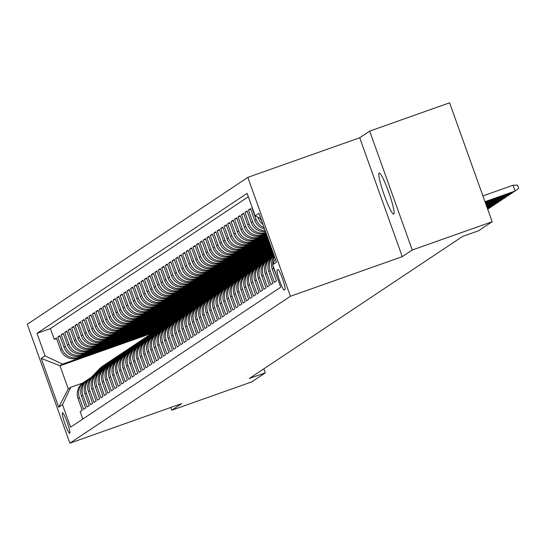 <?xml version="1.0" encoding="UTF-8"?>
<svg xmlns="http://www.w3.org/2000/svg" width="546" height="546" viewBox="0 0 546 546"><rect width="100%" height="100%" fill="white"/><g stroke="black" fill="none" stroke-linecap="round" stroke-linejoin="round"><path stroke-width="0.82" d="M393.823 214.134A21.854 2.587 -109.5 0 0 388.786 192.397A21.854 2.587 -109.5 0 0 379.163 172.966A21.854 2.587 -109.5 0 0 379.095 173A21.854 2.587 -109.5 0 0 384.131 194.738A21.854 2.587 -109.5 0 0 393.755 214.168A21.854 2.587 -109.5 0 0 393.823 214.134M69.772 433.299A10.927 1.29 -109.5 0 0 67.254 422.433A10.927 1.29 -109.5 0 0 62.442 412.715A10.927 1.29 -109.5 0 0 62.408 412.735A10.927 1.29 -109.5 0 0 64.926 423.6A10.927 1.29 -109.5 0 0 69.738 433.319A10.927 1.29 -109.5 0 0 69.772 433.299M247.836 177.361L27.3 324.283L69.874 443.181L290.411 296.266L247.836 177.361L359.712 137.756L402.279 256.654L412.25 250.013L369.676 131.108L359.712 137.756M369.676 131.108L449.59 102.819L492.158 221.717L412.25 250.013M82.801 419.048L80.16 411.664L82.234 410.278L78.037 398.553L79.423 397.625A13.657 13.554 -123.7 0 1 85.708 381.088M79.423 397.625L83.627 409.357L85.708 407.971L81.504 396.239L82.89 395.318A13.657 13.554 -123.7 0 1 89.175 378.774M82.89 395.318L87.094 407.043L89.175 405.658L84.971 393.932L86.357 393.004A13.657 13.554 -123.7 0 1 92.643 376.467M86.357 393.004L90.561 404.736L92.643 403.351L88.438 391.618L89.831 390.697A13.657 13.554 -123.7 0 1 96.11 374.153M89.831 390.697L94.028 402.422L96.11 401.037L91.905 389.312L93.298 388.383A13.657 13.554 -123.7 0 1 99.577 371.846M93.298 388.383L97.495 400.116L99.577 398.73L95.373 386.998L96.765 386.077A13.657 13.554 -123.7 0 1 103.051 369.54M96.765 386.077L100.962 397.802L103.044 396.416L98.84 384.691L100.232 383.763A13.657 13.554 -123.7 0 1 106.518 367.226M100.232 383.763L104.429 395.495L106.511 394.11L102.314 382.377L103.699 381.456A13.657 13.554 -123.7 0 1 109.985 364.919M103.699 381.456L107.896 393.188L109.978 391.796L105.781 380.071L107.166 379.142A13.657 13.554 -123.7 0 1 113.452 362.605M107.166 379.142L111.364 390.875L113.445 389.489L109.248 377.757L110.633 376.836A13.657 13.554 -123.7 0 1 116.919 360.299M110.633 376.836L114.831 388.568L116.912 387.182L112.715 375.45L114.1 374.529A13.657 13.554 -123.7 0 1 120.386 357.985M114.1 374.529L118.298 386.254L120.379 384.869L116.182 373.136L117.567 372.215A13.657 13.554 -123.7 0 1 123.853 355.678M117.567 372.215L121.765 383.947L123.846 382.562L119.649 370.83L121.035 369.908A13.657 13.554 -123.7 0 1 127.32 353.364M121.035 369.908L125.232 381.634L127.314 380.248L123.116 368.523L124.502 367.595A13.657 13.554 -123.7 0 1 130.787 351.058M124.502 367.595L128.706 379.327L130.781 377.941L126.583 366.209L127.969 365.288A13.657 13.554 -123.7 0 1 134.255 348.744M127.969 365.288L132.173 377.013L134.248 375.628L130.05 363.902L131.436 362.974A13.657 13.554 -123.7 0 1 137.722 346.437M131.436 362.974L135.64 374.706L137.715 373.321L133.517 361.588L134.903 360.667A13.657 13.554 -123.7 0 1 141.189 344.123M134.903 360.667L139.107 372.392L141.189 371.007L136.985 359.282L138.37 358.353A13.657 13.554 -123.7 0 1 144.656 341.816M138.37 358.353L142.574 370.086L144.656 368.7L140.452 356.968L141.837 356.047A13.657 13.554 -123.7 0 1 148.123 339.503M141.837 356.047L146.041 367.772L148.123 366.386L143.919 354.661L145.311 353.733A13.657 13.554 -123.7 0 1 151.59 337.196M145.311 353.733L149.508 365.465L151.59 364.08L147.386 352.347L148.778 351.426A13.657 13.554 -123.7 0 1 155.064 334.889M148.778 351.426L152.976 363.158L155.057 361.766L150.853 350.041L152.245 349.112A13.657 13.554 -123.7 0 1 158.531 332.575M152.245 349.112L156.443 360.845L158.524 359.459L154.327 347.727L155.712 346.806A13.657 13.554 -123.7 0 1 161.998 330.269M155.712 346.806L159.91 358.538L161.991 357.145L157.794 345.42L159.179 344.499A13.657 13.554 -123.7 0 1 165.465 327.955M159.179 344.499L163.377 356.224L165.458 354.839L161.261 343.106L162.647 342.185A13.657 13.554 -123.7 0 1 168.932 325.648M162.647 342.185L166.844 353.917L168.926 352.532L164.728 340.8L166.114 339.878A13.657 13.554 -123.7 0 1 172.399 323.334M166.114 339.878L170.311 351.604L172.393 350.218L168.195 338.493L169.581 337.565A13.657 13.554 -123.7 0 1 175.867 321.028M169.581 337.565L173.778 349.297L175.86 347.911L171.662 336.179L173.048 335.258A13.657 13.554 -123.7 0 1 179.334 318.714M173.048 335.258L177.245 346.983L179.327 345.598L175.13 333.872L176.515 332.944A13.657 13.554 -123.7 0 1 182.801 316.407M176.515 332.944L180.712 344.676L182.794 343.291L178.597 331.558L179.982 330.637A13.657 13.554 -123.7 0 1 186.268 314.093M179.982 330.637L184.186 342.362L186.261 340.977L182.064 329.252L183.449 328.323A13.657 13.554 -123.7 0 1 189.735 311.786M183.449 328.323L187.653 340.056L189.728 338.67L185.531 326.938L186.916 326.017A13.657 13.554 -123.7 0 1 193.202 309.473M186.916 326.017L191.12 337.742L193.202 336.356L188.998 324.631L190.383 323.703A13.657 13.554 -123.7 0 1 196.669 307.166M190.383 323.703L194.588 335.435L196.669 334.05L192.465 322.317L193.85 321.396A13.657 13.554 -123.7 0 1 200.136 304.859M193.85 321.396L198.055 333.121L200.136 331.736L195.932 320.011L197.324 319.082A13.657 13.554 -123.7 0 1 203.603 302.545M197.324 319.082L201.522 330.815L203.603 329.429L199.399 317.697L200.791 316.776A13.657 13.554 -123.7 0 1 207.07 300.239M200.791 316.776L204.989 328.508L207.07 327.115L202.866 315.39L204.259 314.462A13.657 13.554 -123.7 0 1 210.544 297.925M204.259 314.462L208.456 326.194L210.538 324.809L206.34 313.076L207.726 312.155A13.657 13.554 -123.7 0 1 214.012 295.618M207.726 312.155L211.923 323.887L214.005 322.502L209.807 310.77L211.193 309.848A13.657 13.554 -123.7 0 1 217.479 293.304M211.193 309.848L215.39 321.574L217.472 320.188L213.274 308.456L214.66 307.535A13.657 13.554 -123.7 0 1 220.946 290.998M214.66 307.535L218.857 319.267L220.939 317.881L216.742 306.149L218.127 305.228A13.657 13.554 -123.7 0 1 224.413 288.684M218.127 305.228L222.324 316.953L224.406 315.568L220.209 303.842L221.594 302.914A13.657 13.554 -123.7 0 1 227.88 286.377M221.594 302.914L225.791 314.646L227.873 313.261L223.676 301.529L225.061 300.607A13.657 13.554 -123.7 0 1 231.347 284.063M225.061 300.607L229.259 312.332L231.34 310.947L227.143 299.222L228.528 298.293A13.657 13.554 -123.7 0 1 234.814 281.756M228.528 298.293L232.726 310.026L234.807 308.64L230.61 296.908L231.995 295.987A13.657 13.554 -123.7 0 1 238.281 279.443M231.995 295.987L236.2 307.712L238.274 306.326L234.077 294.601L235.463 293.673A13.657 13.554 -123.7 0 1 241.748 277.136M235.463 293.673L239.667 305.405L241.742 304.02L237.544 292.287L238.93 291.366A13.657 13.554 -123.7 0 1 245.215 274.822M238.93 291.366L243.134 303.091L245.215 301.706L241.011 289.981L242.397 289.052A13.657 13.554 -123.7 0 1 248.683 272.515M242.397 289.052L246.601 300.785L248.683 299.399L244.478 287.667L245.864 286.746A13.657 13.554 -123.7 0 1 252.15 270.209M245.864 286.746L250.068 298.471L252.15 297.085L247.945 285.36L249.338 284.432A13.657 13.554 -123.7 0 1 255.617 267.895M249.338 284.432L253.535 296.164L255.617 294.779L251.413 283.046L252.805 282.125A13.657 13.554 -123.7 0 1 259.084 265.588M252.805 282.125L257.002 293.857L259.084 292.465L254.88 280.74L256.272 279.818A13.657 13.554 -123.7 0 1 262.558 263.274M256.272 279.818L260.469 291.544L262.551 290.158L258.347 278.426L259.739 277.505A13.657 13.554 -123.7 0 1 266.025 260.968M259.739 277.505L263.936 289.237L266.018 287.851L261.821 276.119L263.206 275.198A13.657 13.554 -123.7 0 1 269.492 258.654M263.206 275.198L267.404 286.923L269.485 285.538L265.288 273.805L266.673 272.884A13.657 13.554 -123.7 0 1 272.959 256.347M266.673 272.884L270.871 284.616L272.952 283.231L268.755 271.498L270.14 270.577A13.657 13.554 -123.7 0 1 274.133 255.596M270.14 270.577L274.338 282.302L276.419 280.917L272.222 269.192L273.607 268.263A13.657 13.554 -123.7 0 1 272.918 265.411M273.607 268.263L278.078 279.811M264.646 229.115A13.657 13.554 56.3 0 1 254.729 220.345L250.532 208.613L248.45 209.998L250.737 209.193M265.568 231.681A13.657 13.554 56.3 0 1 251.262 222.652L247.065 210.927L244.983 212.312L247.27 211.5M266.032 232.992L265.185 233.292A13.657 13.554 56.3 0 1 247.795 224.966L243.598 213.233L241.516 214.619L243.803 213.807M266.38 233.947L261.718 235.599A13.657 13.554 56.3 0 1 244.328 227.273L240.131 215.54L238.049 216.933L240.336 216.12M266.721 234.91L258.251 237.913A13.657 13.554 56.3 0 1 240.861 229.586L236.664 217.854L234.582 219.239L236.868 218.427M267.069 235.872L254.784 240.22A13.657 13.554 56.3 0 1 237.394 231.893L233.197 220.161L231.115 221.546L233.401 220.741M267.41 236.827L251.317 242.533A13.657 13.554 56.3 0 1 233.927 234.2L229.723 222.475L227.648 223.86L229.934 223.048M267.752 237.79L247.843 244.84A13.657 13.554 56.3 0 1 230.46 236.514L226.256 224.781L224.181 226.167L226.467 225.361M268.1 238.752L244.376 247.147A13.657 13.554 56.3 0 1 226.993 238.82L222.788 227.095L220.707 228.481L223 227.668M268.441 239.714L240.909 249.461A13.657 13.554 56.3 0 1 223.526 241.134L219.321 229.402L217.24 230.787L219.533 229.982M268.789 240.67L237.442 251.767A13.657 13.554 56.3 0 1 220.058 243.441L215.854 231.716L213.773 233.101L216.059 232.289M269.13 241.632L233.975 254.081A13.657 13.554 56.3 0 1 216.585 245.755L212.387 234.022L210.306 235.408L212.592 234.603M269.471 242.595L230.508 256.388A13.657 13.554 56.3 0 1 213.117 248.061L208.92 236.336L206.838 237.722L209.125 236.909M269.82 243.557L227.04 258.702A13.657 13.554 56.3 0 1 209.65 250.375L205.453 238.643L203.371 240.028L205.658 239.223M270.161 244.512L223.573 261.008A13.657 13.554 56.3 0 1 206.183 252.682L201.986 240.957L199.904 242.342L202.191 241.53M270.509 245.475L220.106 263.322A13.657 13.554 56.3 0 1 202.716 254.996L198.519 243.263L196.437 244.649L198.724 243.837M270.85 246.437L216.639 265.629A13.657 13.554 56.3 0 1 199.249 257.303L195.052 245.577L192.97 246.963L195.256 246.15M271.191 247.399L213.172 267.943A13.657 13.554 56.3 0 1 195.782 259.616L191.585 247.884L189.503 249.269L191.789 248.457M271.539 248.355L209.705 270.25A13.657 13.554 56.3 0 1 192.315 261.923L188.117 250.191L186.036 251.583L188.322 250.771M271.881 249.317L206.238 272.563A13.657 13.554 56.3 0 1 188.848 264.23L184.65 252.505L182.569 253.89L184.855 253.078M272.222 250.28L202.771 274.87A13.657 13.554 56.3 0 1 185.381 266.544L181.183 254.811L179.102 256.197L181.388 255.391M272.57 251.242L199.304 277.184A13.657 13.554 56.3 0 1 181.914 268.85L177.709 257.125L175.635 258.511L177.921 257.698M272.911 252.197L195.83 279.491A13.657 13.554 56.3 0 1 178.446 271.164L174.242 259.432L172.167 260.817L174.454 260.012M271.028 253.951L192.363 281.797A13.657 13.554 56.3 0 1 174.979 273.471L170.775 261.746L168.7 263.131L170.987 262.319M267.56 256.258L188.896 284.111A13.657 13.554 56.3 0 1 171.512 275.785L167.308 264.052L165.226 265.438L167.52 264.633M264.093 258.565L185.428 286.418A13.657 13.554 56.3 0 1 168.045 278.091L163.841 266.366L161.759 267.752L164.046 266.939M260.626 260.879L181.961 288.732A13.657 13.554 56.3 0 1 164.578 280.405L160.374 268.673L158.292 270.058L160.579 269.253M257.159 263.186L178.494 291.038A13.657 13.554 56.3 0 1 161.104 282.712L156.907 270.987L154.825 272.372L157.111 271.56M253.692 265.499L175.027 293.352A13.657 13.554 56.3 0 1 157.637 285.026L153.44 273.293L151.358 274.679L153.644 273.874M250.225 267.806L171.56 295.659A13.657 13.554 56.3 0 1 154.17 287.332L149.973 275.607L147.891 276.993L150.177 276.18M246.758 270.12L168.093 297.973A13.657 13.554 56.3 0 1 150.703 289.646L146.505 277.914L144.424 279.299L146.71 278.487M243.291 272.427L164.626 300.28A13.657 13.554 56.3 0 1 147.236 291.953L143.038 280.221L140.957 281.613L143.243 280.801M239.824 274.74L161.159 302.593A13.657 13.554 56.3 0 1 143.769 294.267L139.571 282.535L137.49 283.92L139.776 283.108M236.357 277.047L157.692 304.9A13.657 13.554 56.3 0 1 140.302 296.574L136.104 284.841L134.023 286.227L136.309 285.421M232.883 279.361L154.225 307.214A13.657 13.554 56.3 0 1 136.834 298.88L132.637 287.155L130.555 288.541L132.842 287.728M229.416 281.668L150.757 309.521A13.657 13.554 56.3 0 1 133.367 301.194L129.17 289.462L127.088 290.847L129.375 290.042M225.948 283.981L147.29 311.834A13.657 13.554 56.3 0 1 129.9 303.501L125.703 291.776L123.621 293.161L125.908 292.349M222.481 286.288L143.816 314.141A13.657 13.554 56.3 0 1 126.433 305.815L122.229 294.082L120.154 295.468L122.441 294.663M219.014 288.602L140.349 316.448A13.657 13.554 56.3 0 1 122.966 308.121L118.762 296.396L116.687 297.782L118.973 296.969M215.547 290.909L136.882 318.762A13.657 13.554 56.3 0 1 119.499 310.435L115.295 298.703L113.213 300.088L115.506 299.283M212.08 293.216L133.415 321.068A13.657 13.554 56.3 0 1 116.032 312.742L111.828 301.017L109.746 302.402L112.032 301.59M208.613 295.529L129.948 323.382A13.657 13.554 56.3 0 1 112.565 315.056L108.361 303.323L106.279 304.709L108.565 303.904M205.146 297.836L126.481 325.689A13.657 13.554 56.3 0 1 109.091 317.363L104.893 305.637L102.812 307.023L105.098 306.21M201.679 300.15L123.014 328.003A13.657 13.554 56.3 0 1 105.624 319.676L101.426 307.944L99.345 309.329L101.631 308.517M198.212 302.457L119.547 330.31A13.657 13.554 56.3 0 1 102.157 321.983L97.959 310.258L95.878 311.643L98.164 310.831M194.745 304.77L116.08 332.623A13.657 13.554 56.3 0 1 98.689 324.297L94.492 312.565L92.41 313.95L94.697 313.138M191.277 307.077L112.612 334.93A13.657 13.554 56.3 0 1 95.222 326.604L91.025 314.871L88.943 316.264L91.23 315.452M187.81 309.391L109.145 337.244A13.657 13.554 56.3 0 1 91.755 328.917L87.558 317.185L85.476 318.571L87.763 317.758M184.343 311.698L105.678 339.551A13.657 13.554 56.3 0 1 88.288 331.224L84.091 319.492L82.009 320.877L84.296 320.072M180.876 314.011L102.211 341.864A13.657 13.554 56.3 0 1 84.821 333.531L80.624 321.806L78.542 323.191L80.828 322.379M177.402 316.318L98.744 344.171A13.657 13.554 56.3 0 1 81.354 335.845L77.157 324.112L75.075 325.498L77.361 324.693M173.935 318.632L95.277 346.478A13.657 13.554 56.3 0 1 77.887 338.151L73.69 326.426L71.608 327.812L73.894 326.999M170.468 320.939L91.81 348.792A13.657 13.554 56.3 0 1 74.42 340.465L70.216 328.733L68.141 330.118L70.427 329.313M167.001 323.252L88.336 351.098A13.657 13.554 56.3 0 1 70.953 342.772L66.748 331.047L64.674 332.432L66.96 331.62M163.534 325.559L84.869 353.412A13.657 13.554 56.3 0 1 67.486 345.086L63.281 333.353L61.2 334.739L63.493 333.934M160.067 327.866L81.402 355.719A13.657 13.554 56.3 0 1 64.019 347.392L59.814 335.667L57.733 337.053L60.026 336.24M492.158 221.717L478.549 230.787L462.571 236.445L249.317 378.508L265.295 372.85L263.855 368.823M277.894 269.581L277.129 270.086A10.586 1.256 -109.5 0 0 279.566 280.617A10.586 1.256 -109.5 0 0 284.227 290.028A10.586 1.256 -109.5 0 0 284.261 290.015L285.026 289.503A10.586 1.256 -109.5 0 0 282.582 278.972A10.586 1.256 -109.5 0 0 277.928 269.56A10.586 1.256 -109.5 0 0 277.894 269.581L277.962 269.553M152.095 333.183L60.005 365.786L68.291 388.923L70.714 387.305L62.531 404.688L70.584 427.184L280.719 287.196L272.666 264.701L275.348 259.002M62.531 404.688L58.715 407.227L41.23 358.388L45.045 355.842L36.992 333.347L247.12 193.359L255.173 215.854L258.988 213.315L276.481 262.162L272.666 264.701M158.047 329.231L79.32 357.104A13.657 13.554 -123.7 0 1 61.937 348.778L57.733 337.053M156.6 330.18L77.935 358.033L79.32 357.104M161.514 326.924L82.794 354.798A13.657 13.554 -123.7 0 1 65.404 346.471L61.2 334.739M164.981 324.611L86.261 352.484A13.657 13.554 -123.7 0 1 68.871 344.157L64.674 332.432M168.448 322.304L89.728 350.177A13.657 13.554 -123.7 0 1 72.338 341.851L68.141 330.118M171.915 319.997L93.195 347.87A13.657 13.554 -123.7 0 1 75.805 339.537L71.608 327.812M175.382 317.683L96.662 345.557A13.657 13.554 -123.7 0 1 79.272 337.23L75.075 325.498M178.849 315.376L100.13 343.25A13.657 13.554 -123.7 0 1 82.739 334.923L78.542 323.191M182.323 313.063L103.597 340.936A13.657 13.554 -123.7 0 1 86.207 332.61L82.009 320.877M185.79 310.756L107.064 338.629A13.657 13.554 -123.7 0 1 89.674 330.303L85.476 318.571M189.257 308.442L110.531 336.316A13.657 13.554 -123.7 0 1 93.141 327.989L88.943 316.264M192.724 306.135L113.998 334.009A13.657 13.554 -123.7 0 1 96.608 325.682L92.41 313.95M196.191 303.822L117.465 331.695A13.657 13.554 -123.7 0 1 100.075 323.368L95.878 311.643M199.659 301.515L120.932 329.388A13.657 13.554 -123.7 0 1 103.549 321.062L99.345 309.329M203.126 299.201L124.399 327.074A13.657 13.554 -123.7 0 1 107.016 318.748L102.812 307.023M206.593 296.894L127.866 324.768A13.657 13.554 -123.7 0 1 110.483 316.441L106.279 304.709M210.06 294.581L131.333 322.454A13.657 13.554 -123.7 0 1 113.95 314.127L109.746 302.402M213.527 292.274L134.807 320.147A13.657 13.554 -123.7 0 1 117.417 311.821L113.213 300.088M216.994 289.96L138.274 317.84A13.657 13.554 -123.7 0 1 120.884 309.507L116.687 297.782M220.461 287.653L141.742 315.527A13.657 13.554 -123.7 0 1 124.351 307.2L120.154 295.468M223.928 285.346L145.209 313.22A13.657 13.554 -123.7 0 1 127.819 304.886L123.621 293.161M227.395 283.033L148.676 310.906A13.657 13.554 -123.7 0 1 131.286 302.58L127.088 290.847M230.862 280.726L152.143 308.599A13.657 13.554 -123.7 0 1 134.753 300.273L130.555 288.541M234.336 278.412L155.61 306.286A13.657 13.554 -123.7 0 1 138.22 297.959L134.023 286.227M237.803 276.105L159.077 303.979A13.657 13.554 -123.7 0 1 141.687 295.652L137.49 283.92M241.271 273.792L162.544 301.665A13.657 13.554 -123.7 0 1 145.154 293.339L140.957 281.613M244.738 271.485L166.011 299.358A13.657 13.554 -123.7 0 1 148.621 291.032L144.424 279.299M248.205 269.171L169.478 297.044A13.657 13.554 -123.7 0 1 152.088 288.718L147.891 276.993M251.672 266.864L172.946 294.738A13.657 13.554 -123.7 0 1 155.562 286.411L151.358 274.679M255.139 264.551L176.413 292.424A13.657 13.554 -123.7 0 1 159.029 284.097L154.825 272.372M258.606 262.244L179.88 290.117A13.657 13.554 -123.7 0 1 162.496 281.791L158.292 270.058M262.073 259.93L183.347 287.803A13.657 13.554 -123.7 0 1 165.964 279.477L161.759 267.752M265.54 257.623L186.814 285.497A13.657 13.554 -123.7 0 1 169.431 277.17L165.226 265.438M269.007 255.316L190.288 283.19A13.657 13.554 -123.7 0 1 172.898 274.856L168.7 263.131M272.474 253.003L193.755 280.876A13.657 13.554 -123.7 0 1 176.365 272.55L172.167 260.817M272.775 251.815L197.222 278.569A13.657 13.554 -123.7 0 1 179.832 270.243L175.635 258.511M272.434 250.853L200.689 276.256A13.657 13.554 -123.7 0 1 183.299 267.929L179.102 256.197M272.085 249.891L204.156 273.949A13.657 13.554 -123.7 0 1 186.766 265.622L182.569 253.89M271.744 248.935L207.623 271.635A13.657 13.554 -123.7 0 1 190.233 263.308L186.036 251.583M271.403 247.973L211.09 269.328A13.657 13.554 -123.7 0 1 193.7 261.002L189.503 249.269M271.055 247.01L214.558 267.014A13.657 13.554 -123.7 0 1 197.167 258.688L192.97 246.963M270.714 246.055L218.025 264.708A13.657 13.554 -123.7 0 1 200.635 256.381L196.437 244.649M270.366 245.093L221.492 262.394A13.657 13.554 -123.7 0 1 204.102 254.067L199.904 242.342M270.024 244.13L224.959 260.087A13.657 13.554 -123.7 0 1 207.576 251.761L203.371 240.028M269.683 243.168L228.426 257.773A13.657 13.554 -123.7 0 1 211.043 249.447L206.838 237.722M269.335 242.212L231.893 255.467A13.657 13.554 -123.7 0 1 214.51 247.14L210.306 235.408M268.994 241.25L235.36 253.153A13.657 13.554 -123.7 0 1 217.977 244.826L213.773 233.101M268.646 240.288L238.827 250.846A13.657 13.554 -123.7 0 1 221.444 242.52L217.24 230.787M268.304 239.325L242.301 248.539A13.657 13.554 -123.7 0 1 224.911 240.206L220.707 228.481M267.963 238.37L245.768 246.226A13.657 13.554 -123.7 0 1 228.378 237.899L224.181 226.167M267.615 237.408L249.235 243.919A13.657 13.554 -123.7 0 1 231.845 235.592L227.648 223.86M267.274 236.445L252.702 241.605A13.657 13.554 -123.7 0 1 235.312 233.279L231.115 221.546M266.926 235.483L256.17 239.298A13.657 13.554 -123.7 0 1 238.779 230.972L234.582 219.239M266.584 234.527L259.637 236.984A13.657 13.554 -123.7 0 1 242.247 228.658L238.049 216.933M266.243 233.565L263.104 234.678A13.657 13.554 -123.7 0 1 245.714 226.351L241.516 214.619M248.334 196.744L50.416 328.596L54.266 339.359L56.552 338.554M77.935 358.033A13.657 13.554 56.3 0 1 60.551 349.706L56.347 337.974L54.266 339.359M265.888 232.589A13.657 13.554 -123.7 0 1 249.181 224.037L244.983 212.312M265.26 230.828A13.657 13.554 -123.7 0 1 252.648 221.731L248.45 209.998M264.107 227.607A13.657 13.554 -123.7 0 1 256.115 219.417L251.918 207.692M257.883 217.151L258.197 218.031A13.657 13.554 56.3 0 0 262.981 224.467M70.714 387.305L82.644 383.087M170.789 407.452L171.778 410.21L251.686 381.92L265.295 372.85M171.778 410.21L181.743 403.569L69.874 443.181M402.279 256.654L290.411 296.266M154.579 331.545L62.428 364.168L60.005 365.786L41.23 358.388M270.359 254.183L269.499 254.968M266.892 256.497L266.032 257.275M263.425 258.804L262.565 259.589M259.957 261.118L259.097 261.896M256.49 263.425L255.63 264.209M253.023 265.738L252.163 266.516M249.556 268.045L248.696 268.83M246.089 270.352L245.229 271.137M242.622 272.666L241.762 273.45M239.155 274.972L238.295 275.757M235.688 277.286L234.828 278.071M232.221 279.593L231.361 280.378M228.747 281.907L227.894 282.691M225.28 284.213L224.42 284.998M221.812 286.527L220.953 287.312M218.345 288.834L217.485 289.619M214.878 291.148L214.018 291.926M211.411 293.455L210.551 294.239M207.944 295.768L207.084 296.546M204.477 298.075L203.617 298.86M201.01 300.389L200.15 301.167M197.543 302.696L196.683 303.48M194.076 305.002L193.216 305.787M190.609 307.316L189.749 308.101M187.141 309.623L186.282 310.408M183.674 311.937L182.814 312.721M180.207 314.243L179.347 315.028M176.74 316.557L175.88 317.342M173.266 318.864L172.413 319.649M169.799 321.178L168.939 321.956M166.332 323.485L165.472 324.269M162.865 325.798L162.005 326.576M159.398 328.105L158.538 328.89M155.931 330.419L155.071 331.197M260.879 218.584L255.173 215.854M261.739 221A13.657 13.554 -123.7 0 1 260.019 218.175M275.307 258.886A13.657 13.554 56.3 0 0 275.211 259.302M272.823 264.366A13.657 13.554 -123.7 0 1 274.597 256.893M274.331 256.156A13.657 13.554 56.3 0 0 272.222 269.192M274.099 255.514L273.962 255.603A13.657 13.554 56.3 0 0 268.755 271.498M271.888 256.989L270.495 257.917A13.657 13.554 56.3 0 0 265.288 273.805M268.42 259.302L267.028 260.224A13.657 13.554 56.3 0 0 261.821 276.119M264.947 261.609L263.561 262.537A13.657 13.554 56.3 0 0 258.347 278.426M261.479 263.923L260.094 264.844A13.657 13.554 56.3 0 0 254.88 280.74M258.012 266.23L256.627 267.151A13.657 13.554 56.3 0 0 251.413 283.046M254.545 268.543L253.16 269.465A13.657 13.554 56.3 0 0 247.945 285.36M251.078 270.85L249.693 271.772A13.657 13.554 56.3 0 0 244.478 287.667M247.611 273.157L246.226 274.085A13.657 13.554 56.3 0 0 241.011 289.981M244.144 275.471L242.758 276.392A13.657 13.554 56.3 0 0 237.544 292.287M240.677 277.777L239.291 278.706A13.657 13.554 56.3 0 0 234.077 294.601M237.21 280.091L235.824 281.013A13.657 13.554 56.3 0 0 230.61 296.908M233.743 282.398L232.357 283.326A13.657 13.554 56.3 0 0 227.143 299.222M230.275 284.712L228.89 285.633A13.657 13.554 56.3 0 0 223.676 301.529M226.808 287.019L225.423 287.947A13.657 13.554 56.3 0 0 220.209 303.842M270.659 246.505L269.738 247.113L270.939 246.69M223.341 289.332L221.949 290.254A13.657 13.554 56.3 0 0 216.742 306.149M267.192 248.812L271.287 247.652M219.874 291.639L218.482 292.567A13.657 13.554 56.3 0 0 213.274 308.456M263.725 251.126L271.628 248.614M216.407 293.953L215.015 294.874A13.657 13.554 56.3 0 0 209.807 310.77M260.258 253.433L271.969 249.57M212.933 296.26L211.548 297.188A13.657 13.554 56.3 0 0 206.34 313.076M256.791 255.746L272.317 250.532M209.466 298.573L208.081 299.495A13.657 13.554 56.3 0 0 202.866 315.39M253.324 258.053L272.659 251.494M205.999 300.88L204.614 301.801A13.657 13.554 56.3 0 0 199.399 317.697M249.856 260.36L272.904 252.491M202.532 303.194L201.146 304.115A13.657 13.554 56.3 0 0 195.932 320.011M246.389 262.674L269.437 254.798M199.065 305.501L197.679 306.422A13.657 13.554 56.3 0 0 192.465 322.317M242.922 264.981L265.97 257.111M195.598 307.808L194.212 308.736A13.657 13.554 56.3 0 0 188.998 324.631M239.455 267.294L262.503 259.418M192.131 310.121L190.745 311.043A13.657 13.554 56.3 0 0 185.531 326.938M235.988 269.601L259.036 261.725M188.663 312.428L187.278 313.356A13.657 13.554 56.3 0 0 182.064 329.252M232.514 271.915L255.569 264.039M185.196 314.742L183.811 315.663A13.657 13.554 56.3 0 0 178.597 331.558M229.047 274.222L252.102 266.346M181.729 317.049L180.344 317.977A13.657 13.554 56.3 0 0 175.13 333.872M225.58 276.535L248.635 268.659M178.262 319.362L176.877 320.284A13.657 13.554 56.3 0 0 171.662 336.179M222.113 278.842L245.168 270.966M174.795 321.669L173.41 322.597A13.657 13.554 56.3 0 0 168.195 338.493M218.646 281.156L241.701 273.28M171.328 323.983L169.936 324.904A13.657 13.554 56.3 0 0 164.728 340.8M215.179 283.463L238.233 275.587M167.861 326.29L166.469 327.218A13.657 13.554 56.3 0 0 161.261 343.106M211.712 285.776L234.766 277.9M164.394 328.603L163.001 329.525A13.657 13.554 56.3 0 0 157.794 345.42M208.244 288.083L231.299 280.207M160.92 330.91L159.534 331.832A13.657 13.554 56.3 0 0 154.327 347.727M204.777 290.39L227.832 282.521M157.453 333.224L156.067 334.145A13.657 13.554 56.3 0 0 150.853 350.041M201.31 292.704L224.365 284.828M153.986 335.531L152.6 336.452A13.657 13.554 56.3 0 0 147.386 352.347M197.843 295.011L220.891 287.141M150.519 337.837L149.133 338.766A13.657 13.554 56.3 0 0 143.919 354.661M194.376 297.324L217.424 289.448M147.051 340.151L145.666 341.073A13.657 13.554 56.3 0 0 140.452 356.968M190.909 299.631L213.957 291.762M143.584 342.458L142.199 343.386A13.657 13.554 56.3 0 0 136.985 359.282M187.442 301.945L210.49 294.069M140.117 344.772L138.732 345.693A13.657 13.554 56.3 0 0 133.517 361.588M183.975 304.252L207.023 296.376M136.65 347.079L135.265 348.007A13.657 13.554 56.3 0 0 130.05 363.902M180.508 306.565L203.556 298.689M133.183 349.392L131.798 350.314A13.657 13.554 56.3 0 0 126.583 366.209M177.034 308.872L200.089 300.996M129.716 351.699L128.33 352.627A13.657 13.554 56.3 0 0 123.116 368.523M173.567 311.186L196.621 303.31M126.249 354.013L124.863 354.934A13.657 13.554 56.3 0 0 119.649 370.83M170.099 313.493L193.154 305.617M122.782 356.32L121.396 357.248A13.657 13.554 56.3 0 0 116.182 373.136M166.632 315.806L189.687 307.93M119.315 358.633L117.922 359.555A13.657 13.554 56.3 0 0 112.715 375.45M163.165 318.113L186.22 310.237M115.848 360.94L114.455 361.868A13.657 13.554 56.3 0 0 109.248 377.757M159.698 320.427L182.753 312.551M112.38 363.254L110.988 364.175A13.657 13.554 56.3 0 0 105.781 380.071M156.231 322.734L179.286 314.858M108.913 365.561L107.521 366.482A13.657 13.554 56.3 0 0 102.314 382.377M152.764 325.041L175.819 317.171M105.439 367.874L104.054 368.796A13.657 13.554 56.3 0 0 98.84 384.691M149.297 327.354L172.352 319.478M101.972 370.181L100.587 371.103A13.657 13.554 56.3 0 0 95.373 386.998M145.83 329.661L168.885 321.792M98.505 372.488L97.12 373.416A13.657 13.554 56.3 0 0 91.905 389.312M142.363 331.975L165.411 324.099M95.038 374.802L93.653 375.723A13.657 13.554 56.3 0 0 88.438 391.618M138.896 334.282L161.944 326.406M91.571 377.109L90.186 378.037A13.657 13.554 56.3 0 0 84.971 393.932M135.428 336.595L158.476 328.719M88.104 379.422L86.718 380.344A13.657 13.554 56.3 0 0 81.504 396.239M131.961 338.902L155.009 331.026M50.416 328.596L36.992 333.347M45.045 355.842L62.428 364.168M84.637 381.729L83.251 382.657A13.657 13.554 56.3 0 0 78.037 398.553M58.715 407.227L68.291 388.923M484.991 201.699L515.144 191.025L513.069 185.237L517.547 185.149L518.7 188.363L514.516 191.441L485.053 201.87M513.069 185.237L482.923 195.918M513.923 191.653L511.049 193.748L485.401 202.832M511.397 192.547L511.677 193.332L485.339 202.662M510.455 193.96L507.582 196.062L485.742 203.795M507.923 194.861L508.21 195.645L485.681 203.624M506.988 196.273L504.115 198.369L486.083 204.757M504.456 197.167L504.743 197.952L486.022 204.579M503.521 198.58L500.648 200.682L486.431 205.712M500.989 199.474L501.276 200.266L486.37 205.542M500.054 200.894L497.181 202.989L486.773 206.675M497.522 201.788L497.809 202.573L486.711 206.504M496.587 203.201L493.714 205.303L487.121 207.637M494.055 204.095L494.342 204.886L487.059 207.466M493.12 205.514L490.247 207.61L487.462 208.599M490.588 206.408L490.868 207.193L487.401 208.422M273.505 255.924L274.044 255.357M271.806 257.043L273.874 254.873M272.761 256.456L273.976 255.173M273.935 255.057L272.42 256.654M489.653 207.821L487.708 209.275M270.031 258.238L273.696 254.395M268.339 259.35L273.526 253.91M269.287 258.763L273.635 254.211M273.594 254.095L268.953 258.961M266.564 260.544L273.355 253.426M264.871 261.664L272.317 253.849A26.126 25.928 -123.7 0 1 273.191 252.975M273.246 253.132A26.126 25.928 56.3 0 0 272.98 253.405L265.486 261.275M265.82 261.077L273.287 253.242M263.097 262.858L270.584 255.002A26.126 25.928 -123.7 0 1 273.089 252.696M261.404 263.971L268.85 256.156A26.126 25.928 -123.7 0 1 273.055 252.6M262.353 263.384L269.929 255.439A26.126 25.928 -123.7 0 1 273.068 252.641A26.126 25.928 56.3 0 0 269.512 255.719L262.012 263.582M259.63 265.165L267.117 257.309A26.126 25.928 -123.7 0 1 272.358 253.085M257.937 266.284L265.383 258.47A26.126 25.928 -123.7 0 1 269.744 254.805L270.406 254.361A26.126 25.928 56.3 0 0 266.045 258.026L258.545 265.895M258.886 265.697L266.462 257.753A26.126 25.928 -123.7 0 1 270.823 254.088L271.478 253.644M256.163 267.479L263.65 259.623A26.126 25.928 -123.7 0 1 268.891 255.398M254.47 268.591L261.916 260.776A26.126 25.928 -123.7 0 1 266.277 257.111L266.939 256.675A26.126 25.928 56.3 0 0 262.571 260.34L255.078 268.202M255.419 268.004L262.988 260.06A26.126 25.928 -123.7 0 1 267.356 256.395L268.011 255.958M252.696 269.785L260.183 261.93A26.126 25.928 -123.7 0 1 265.424 257.705M251.003 270.905L258.449 263.09A26.126 25.928 -123.7 0 1 262.81 259.425L263.472 258.981A26.126 25.928 56.3 0 0 259.104 262.646L251.61 270.516M251.952 270.318L259.521 262.373A26.126 25.928 -123.7 0 1 263.889 258.708L264.544 258.265M249.229 272.099L256.716 264.244A26.126 25.928 -123.7 0 1 261.957 260.019M247.529 273.212L254.982 265.397A26.126 25.928 -123.7 0 1 259.343 261.732L260.005 261.295A26.126 25.928 56.3 0 0 255.637 264.96L248.143 272.823M248.485 272.625L256.054 264.68A26.126 25.928 -123.7 0 1 260.422 261.015L261.077 260.579M245.761 274.406L253.248 266.55A26.126 25.928 -123.7 0 1 258.49 262.326M244.062 275.525L251.515 267.711A26.126 25.928 -123.7 0 1 255.876 264.046L256.538 263.602A26.126 25.928 56.3 0 0 252.17 267.267L244.676 275.136M245.018 274.938L252.586 266.994A26.126 25.928 -123.7 0 1 256.954 263.329L257.61 262.885M242.294 276.72L249.781 268.864A26.126 25.928 -123.7 0 1 255.023 264.639M240.595 277.832L248.048 270.017A26.126 25.928 -123.7 0 1 252.409 266.352L253.071 265.916A26.126 25.928 56.3 0 0 248.703 269.581L241.209 277.443M241.55 277.245L249.119 269.301A26.126 25.928 -123.7 0 1 253.487 265.636L254.143 265.199M238.827 279.026L246.314 271.171A26.126 25.928 -123.7 0 1 251.556 266.946M237.128 280.146L244.581 272.324A26.126 25.928 -123.7 0 1 248.942 268.666L249.597 268.223A26.126 25.928 56.3 0 0 245.236 271.888L237.742 279.75M238.083 279.552L245.652 271.615A26.126 25.928 -123.7 0 1 250.013 267.95L250.675 267.506M235.36 281.34L242.847 273.485A26.126 25.928 -123.7 0 1 248.089 269.26M233.661 282.453L241.114 274.638A26.126 25.928 -123.7 0 1 245.475 270.973L246.13 270.536A26.126 25.928 56.3 0 0 241.769 274.201L234.275 282.064M234.616 281.866L242.185 273.921A26.126 25.928 -123.7 0 1 246.546 270.256L247.208 269.82M231.893 283.647L239.38 275.791A26.126 25.928 -123.7 0 1 244.622 271.567M230.194 284.766L237.64 276.945A26.126 25.928 -123.7 0 1 242.008 273.28L242.663 272.843A26.126 25.928 56.3 0 0 238.302 276.508L230.808 284.37M231.149 284.173L238.718 276.228A26.126 25.928 -123.7 0 1 243.079 272.57L243.741 272.126M228.426 285.961L235.906 278.105A26.126 25.928 -123.7 0 1 241.155 273.88M226.726 287.073L234.173 279.259A26.126 25.928 -123.7 0 1 238.541 275.594L239.196 275.157A26.126 25.928 56.3 0 0 234.835 278.822L227.341 286.684M227.682 286.486L235.251 278.542A26.126 25.928 -123.7 0 1 239.612 274.877L240.274 274.44M224.959 288.268L232.439 280.412A26.126 25.928 -123.7 0 1 237.681 276.187M223.259 289.38L230.705 281.565A26.126 25.928 -123.7 0 1 235.073 277.9L235.729 277.464A26.126 25.928 56.3 0 0 231.368 281.129L223.874 288.991M224.215 288.793L231.784 280.849A26.126 25.928 -123.7 0 1 236.145 277.184L236.807 276.747M221.492 290.574L228.972 282.726A26.126 25.928 -123.7 0 1 234.214 278.501M219.792 291.694L227.238 283.879A26.126 25.928 -123.7 0 1 231.606 280.214L232.262 279.777A26.126 25.928 56.3 0 0 227.9 283.435L220.407 291.305M220.748 291.107L228.317 283.162A26.126 25.928 -123.7 0 1 232.678 279.497L233.34 279.061M218.018 292.888L225.505 285.032A26.126 25.928 -123.7 0 1 230.746 280.808M216.325 294.001L223.771 286.186A26.126 25.928 -123.7 0 1 228.139 282.521L228.794 282.084A26.126 25.928 56.3 0 0 224.433 285.749L216.939 293.611M217.274 293.414L224.85 285.469A26.126 25.928 -123.7 0 1 229.211 281.804L229.873 281.367M214.551 295.195L222.038 287.339A26.126 25.928 -123.7 0 1 227.279 283.115M212.858 296.314L220.304 288.5A26.126 25.928 -123.7 0 1 224.665 284.835L225.327 284.391A26.126 25.928 56.3 0 0 220.966 288.056L213.472 295.925M213.807 295.727L221.383 287.783A26.126 25.928 -123.7 0 1 225.744 284.118L226.406 283.681M211.084 297.509L218.571 289.653A26.126 25.928 -123.7 0 1 223.812 285.428M209.391 298.621L216.837 290.806A26.126 25.928 -123.7 0 1 221.198 287.141L221.86 286.705A26.126 25.928 56.3 0 0 217.499 290.37L209.998 298.232M210.34 298.034L217.915 290.09A26.126 25.928 -123.7 0 1 222.277 286.425L222.932 285.988M207.617 299.815L215.104 291.96A26.126 25.928 -123.7 0 1 220.345 287.735M205.924 300.935L213.37 293.12A26.126 25.928 -123.7 0 1 217.731 289.455L218.393 289.011A26.126 25.928 56.3 0 0 214.032 292.676L206.531 300.546M206.873 300.348L214.448 292.403A26.126 25.928 -123.7 0 1 218.81 288.738L219.465 288.295M204.149 302.129L211.636 294.274A26.126 25.928 -123.7 0 1 216.878 290.049M202.457 303.242L209.903 295.427A26.126 25.928 -123.7 0 1 214.264 291.762L214.926 291.325A26.126 25.928 56.3 0 0 210.565 294.99L203.064 302.853M203.405 302.655L210.974 294.71A26.126 25.928 -123.7 0 1 215.342 291.045L215.998 290.608M200.682 304.436L208.169 296.58A26.126 25.928 -123.7 0 1 213.411 292.356M198.99 305.555L206.436 297.741A26.126 25.928 -123.7 0 1 210.797 294.076L211.459 293.632A26.126 25.928 56.3 0 0 207.091 297.297L199.597 305.166M199.938 304.968L207.507 297.024A26.126 25.928 -123.7 0 1 211.875 293.359L212.53 292.915M197.215 306.75L204.702 298.894A26.126 25.928 -123.7 0 1 209.944 294.669M195.516 307.862L202.969 300.047A26.126 25.928 -123.7 0 1 207.33 296.382L207.992 295.946A26.126 25.928 56.3 0 0 203.624 299.611L196.13 307.473M196.471 307.275L204.04 299.331A26.126 25.928 -123.7 0 1 208.408 295.666L209.063 295.229M193.748 309.056L201.235 301.201A26.126 25.928 -123.7 0 1 206.477 296.976M192.049 310.176L199.502 302.354A26.126 25.928 -123.7 0 1 203.863 298.696L204.525 298.252A26.126 25.928 56.3 0 0 200.157 301.918L192.663 309.78M193.004 309.589L200.573 301.645A26.126 25.928 -123.7 0 1 204.941 297.98L205.596 297.536M190.281 311.37L197.768 303.515A26.126 25.928 -123.7 0 1 203.01 299.29M188.582 312.483L196.034 304.668A26.126 25.928 -123.7 0 1 200.396 301.003L201.058 300.566A26.126 25.928 56.3 0 0 196.69 304.231L189.196 312.094M189.537 311.896L197.106 303.951A26.126 25.928 -123.7 0 1 201.474 300.286L202.129 299.85M186.814 313.677L194.301 305.821A26.126 25.928 -123.7 0 1 199.543 301.597M185.114 314.796L192.567 306.975A26.126 25.928 -123.7 0 1 196.929 303.31L197.584 302.873A26.126 25.928 56.3 0 0 193.223 306.538L185.729 314.4M186.07 314.203L193.639 306.258A26.126 25.928 -123.7 0 1 198 302.6L198.662 302.156M183.347 315.991L190.834 308.135A26.126 25.928 -123.7 0 1 196.075 303.91M181.647 317.103L189.1 309.289A26.126 25.928 -123.7 0 1 193.461 305.623L194.117 305.187A26.126 25.928 56.3 0 0 189.755 308.852L182.262 316.714M182.603 316.516L190.172 308.572A26.126 25.928 -123.7 0 1 194.533 304.907L195.195 304.47M179.88 318.298L187.367 310.442A26.126 25.928 -123.7 0 1 192.608 306.217M178.18 319.417L185.633 311.595A26.126 25.928 -123.7 0 1 189.994 307.93L190.65 307.494A26.126 25.928 56.3 0 0 186.288 311.159L178.795 319.021M179.136 318.823L186.705 310.879A26.126 25.928 -123.7 0 1 191.066 307.214L191.728 306.777M176.413 320.604L183.893 312.756A26.126 25.928 -123.7 0 1 189.141 308.531M174.713 321.724L182.159 313.909A26.126 25.928 -123.7 0 1 186.527 310.244L187.182 309.807A26.126 25.928 56.3 0 0 182.821 313.472L175.327 321.335M175.669 321.137L183.238 313.192A26.126 25.928 -123.7 0 1 187.599 309.527L188.261 309.091M172.946 322.918L180.426 315.062A26.126 25.928 -123.7 0 1 185.667 310.838M171.246 324.031L178.692 316.216A26.126 25.928 -123.7 0 1 183.06 312.551L183.715 312.114A26.126 25.928 56.3 0 0 179.354 315.779L171.86 323.642M172.202 323.444L179.77 315.499A26.126 25.928 -123.7 0 1 184.132 311.834L184.794 311.397M169.478 325.225L176.959 317.376A26.126 25.928 -123.7 0 1 182.2 313.151M167.779 326.344L175.225 318.53A26.126 25.928 -123.7 0 1 179.593 314.865L180.248 314.421A26.126 25.928 56.3 0 0 175.887 318.086L168.393 325.955M168.734 325.757L176.303 317.813A26.126 25.928 -123.7 0 1 180.665 314.148L181.327 313.711M166.004 327.539L173.492 319.683A26.126 25.928 -123.7 0 1 178.733 315.458M164.312 328.651L171.758 320.836A26.126 25.928 -123.7 0 1 176.126 317.171L176.781 316.735A26.126 25.928 56.3 0 0 172.42 320.4L164.926 328.262M165.267 328.064L172.836 320.12A26.126 25.928 -123.7 0 1 177.197 316.455L177.86 316.018M162.537 329.845L170.024 321.99A26.126 25.928 -123.7 0 1 175.266 317.765M160.845 330.965L168.291 323.15A26.126 25.928 -123.7 0 1 172.659 319.485L173.314 319.041A26.126 25.928 56.3 0 0 168.953 322.706L161.459 330.576M161.793 330.378L169.369 322.433A26.126 25.928 -123.7 0 1 173.73 318.768L174.392 318.332M159.07 332.159L166.557 324.304A26.126 25.928 -123.7 0 1 171.799 320.079M157.378 333.272L164.824 325.457A26.126 25.928 -123.7 0 1 169.185 321.792L169.847 321.355A26.126 25.928 56.3 0 0 165.486 325.02L157.992 332.883M158.326 332.685L165.902 324.74A26.126 25.928 -123.7 0 1 170.263 321.075L170.918 320.639M155.603 334.466L163.09 326.61A26.126 25.928 -123.7 0 1 168.332 322.386M153.911 335.585L161.357 327.771A26.126 25.928 -123.7 0 1 165.718 324.106L166.38 323.662A26.126 25.928 56.3 0 0 162.019 327.327L154.518 335.196M154.859 334.998L162.435 327.054A26.126 25.928 -123.7 0 1 166.796 323.389L167.451 322.945M152.136 336.78L159.623 328.924A26.126 25.928 -123.7 0 1 164.865 324.699M150.443 337.892L157.89 330.077A26.126 25.928 -123.7 0 1 162.251 326.412L162.913 325.976A26.126 25.928 56.3 0 0 158.552 329.641L151.051 337.503M151.392 337.305L158.961 329.361A26.126 25.928 -123.7 0 1 163.329 325.696L163.984 325.259M148.669 339.086L156.156 331.231A26.126 25.928 -123.7 0 1 161.398 327.006M146.976 340.206L154.422 332.391A26.126 25.928 -123.7 0 1 158.784 328.726L159.446 328.282A26.126 25.928 56.3 0 0 155.078 331.948L147.584 339.817M147.925 339.619L155.494 331.675A26.126 25.928 -123.7 0 1 159.862 328.01L160.517 327.566M145.202 341.4L152.689 333.545A26.126 25.928 -123.7 0 1 157.93 329.32M143.509 342.513L150.955 334.698A26.126 25.928 -123.7 0 1 155.317 331.033L155.979 330.596A26.126 25.928 56.3 0 0 151.611 334.261L144.117 342.124M144.458 341.926L152.027 333.981A26.126 25.928 -123.7 0 1 156.395 330.316L157.05 329.88M141.735 343.707L149.222 335.851A26.126 25.928 -123.7 0 1 154.463 331.627M140.035 344.826L147.488 337.005A26.126 25.928 -123.7 0 1 151.849 333.347L152.511 332.903A26.126 25.928 56.3 0 0 148.143 336.568L140.65 344.43M140.991 344.239L148.56 336.295A26.126 25.928 -123.7 0 1 152.928 332.63L153.583 332.186M138.268 346.021L145.755 338.165A26.126 25.928 -123.7 0 1 150.996 333.94M136.568 347.133L144.021 339.319A26.126 25.928 -123.7 0 1 148.382 335.654L149.044 335.217A26.126 25.928 56.3 0 0 144.676 338.882L137.183 346.744M137.524 346.546L145.093 338.602A26.126 25.928 -123.7 0 1 149.461 334.937L150.116 334.5M134.801 348.328L142.288 340.472A26.126 25.928 -123.7 0 1 147.529 336.247M133.101 349.447L140.554 341.625A26.126 25.928 -123.7 0 1 144.915 337.96L145.577 337.524A26.126 25.928 56.3 0 0 141.209 341.189L133.715 349.051M134.057 348.853L141.626 340.909A26.126 25.928 -123.7 0 1 145.987 337.251L146.649 336.807M131.333 350.641L138.821 342.786A26.126 25.928 -123.7 0 1 144.062 338.561M129.634 351.754L137.087 343.939A26.126 25.928 -123.7 0 1 141.448 340.274L142.103 339.837A26.126 25.928 56.3 0 0 137.742 343.502L130.248 351.365M130.59 351.167L138.158 343.222A26.126 25.928 -123.7 0 1 142.52 339.557L143.182 339.121M127.866 352.948L135.353 345.092A26.126 25.928 -123.7 0 1 140.595 340.868M126.167 354.061L133.62 346.246A26.126 25.928 -123.7 0 1 137.981 342.581L138.636 342.144A26.126 25.928 56.3 0 0 134.275 345.809L126.781 353.672M127.122 353.474L134.691 345.529A26.126 25.928 -123.7 0 1 139.053 341.864L139.715 341.427M124.399 355.255L131.886 347.406A26.126 25.928 -123.7 0 1 137.128 343.181M122.7 356.374L130.146 348.56A26.126 25.928 -123.7 0 1 134.514 344.895L135.169 344.458A26.126 25.928 56.3 0 0 130.808 348.116L123.314 355.985M123.655 355.787L131.224 347.843A26.126 25.928 -123.7 0 1 135.585 344.178L136.247 343.741M120.932 357.569L128.412 349.713A26.126 25.928 -123.7 0 1 133.654 345.488M119.233 358.681L126.679 350.866A26.126 25.928 -123.7 0 1 131.047 347.201L131.702 346.765A26.126 25.928 56.3 0 0 127.341 350.43L119.847 358.292M120.188 358.094L127.757 350.15A26.126 25.928 -123.7 0 1 132.118 346.485L132.78 346.048M117.465 359.875L124.945 352.02A26.126 25.928 -123.7 0 1 130.187 347.795M115.766 360.995L123.212 353.18A26.126 25.928 -123.7 0 1 127.58 349.515L128.235 349.071A26.126 25.928 56.3 0 0 123.874 352.736L116.38 360.606M116.721 360.408L124.29 352.463A26.126 25.928 -123.7 0 1 128.651 348.798L129.313 348.362M113.998 362.189L121.478 354.334A26.126 25.928 -123.7 0 1 126.72 350.109M112.299 363.302L119.745 355.487A26.126 25.928 -123.7 0 1 124.113 351.822L124.768 351.385A26.126 25.928 56.3 0 0 120.407 355.05L112.913 362.913M113.254 362.715L120.823 354.77A26.126 25.928 -123.7 0 1 125.184 351.105L125.846 350.668M110.524 364.496L118.011 356.64A26.126 25.928 -123.7 0 1 123.253 352.416M108.831 365.615L116.278 357.801A26.126 25.928 -123.7 0 1 120.646 354.136L121.301 353.692A26.126 25.928 56.3 0 0 116.94 357.357L109.446 365.226M109.78 365.028L117.356 357.084A26.126 25.928 -123.7 0 1 121.717 353.419L122.379 352.975M107.057 366.81L114.544 358.954A26.126 25.928 -123.7 0 1 119.786 354.729M105.364 367.922L112.81 360.107A26.126 25.928 -123.7 0 1 117.172 356.442L117.834 356.006A26.126 25.928 56.3 0 0 113.472 359.671L105.979 367.533M106.313 367.335L113.889 359.391A26.126 25.928 -123.7 0 1 118.25 355.726L118.905 355.289M103.59 369.116L111.077 361.261A26.126 25.928 -123.7 0 1 116.318 357.036M101.897 370.236L109.343 362.421A26.126 25.928 -123.7 0 1 113.704 358.756L114.367 358.312A26.126 25.928 56.3 0 0 110.005 361.978L102.505 369.847M102.846 369.649L110.422 361.705A26.126 25.928 -123.7 0 1 114.783 358.04L115.438 357.596M100.123 371.43L107.61 363.575A26.126 25.928 -123.7 0 1 112.851 359.35M98.43 372.543L105.876 364.728A26.126 25.928 -123.7 0 1 110.237 361.063L110.899 360.626A26.126 25.928 56.3 0 0 106.538 364.291L99.038 372.154M99.379 371.956L106.955 364.011A26.126 25.928 -123.7 0 1 111.316 360.346L111.971 359.91M96.656 373.737L104.143 365.881A26.126 25.928 -123.7 0 1 109.384 361.657M94.963 374.856L102.409 367.042A26.126 25.928 -123.7 0 1 106.77 363.377L107.432 362.933A26.126 25.928 56.3 0 0 103.064 366.598L95.57 374.46M95.912 374.269L103.481 366.325A26.126 25.928 -123.7 0 1 107.849 362.66L108.504 362.216M93.189 376.051L100.676 368.195A26.126 25.928 -123.7 0 1 105.917 363.97M91.496 377.163L98.942 369.349A26.126 25.928 -123.7 0 1 103.303 365.683L103.965 365.247A26.126 25.928 56.3 0 0 99.597 368.912L92.103 376.774M92.445 376.576L100.014 368.632A26.126 25.928 -123.7 0 1 104.382 364.967L105.037 364.53M81.402 355.719L82.794 354.798M84.869 353.412L86.261 352.484M88.336 351.098L89.728 350.177M91.81 348.792L93.195 347.87M95.277 346.478L96.662 345.557M98.744 344.171L100.13 343.25M102.211 341.864L103.597 340.936M105.678 339.551L107.064 338.629M109.145 337.244L110.531 336.316M112.612 334.93L113.998 334.009M116.08 332.623L117.465 331.695M119.547 330.31L120.932 329.388M123.014 328.003L124.399 327.074M126.481 325.689L127.866 324.768M129.948 323.382L131.333 322.454M133.415 321.068L134.807 320.147M136.882 318.762L138.274 317.84M140.349 316.448L141.742 315.527M143.816 314.141L145.209 313.22M147.29 311.834L148.676 310.906M150.757 309.521L152.143 308.599M154.225 307.214L155.61 306.286M157.692 304.9L159.077 303.979M161.159 302.593L162.544 301.665M164.626 300.28L166.011 299.358M168.093 297.973L169.478 297.044M171.56 295.659L172.946 294.738M175.027 293.352L176.413 292.424M178.494 291.038L179.88 290.117M181.961 288.732L183.347 287.803M185.428 286.418L186.814 285.497M188.896 284.111L190.288 283.19M192.363 281.797L193.755 280.876M195.83 279.491L197.222 278.569M199.304 277.184L200.689 276.256M202.771 274.87L204.156 273.949M206.238 272.563L207.623 271.635M209.705 270.25L211.09 269.328M213.172 267.943L214.558 267.014M216.639 265.629L218.025 264.708M220.106 263.322L221.492 262.394M223.573 261.008L224.959 260.087M227.04 258.702L228.426 257.773M230.508 256.388L231.893 255.467M233.975 254.081L235.36 253.153M237.442 251.767L238.827 250.846M240.909 249.461L242.301 248.539M244.376 247.147L245.768 246.226M247.843 244.84L249.235 243.919M251.317 242.533L252.702 241.605M254.784 240.22L256.17 239.298M258.251 237.913L259.637 236.984M261.718 235.599L263.104 234.678M265.185 233.292L265.957 232.773M60.551 349.706L61.937 348.778M64.019 347.392L65.404 346.471M67.486 345.086L68.871 344.157M70.953 342.772L72.338 341.851M74.42 340.465L75.805 339.537M77.887 338.151L79.272 337.23M81.354 335.845L82.739 334.923M84.821 333.531L86.207 332.61M88.288 331.224L89.674 330.303M91.755 328.917L93.141 327.989M95.222 326.604L96.608 325.682M98.689 324.297L100.075 323.368M102.157 321.983L103.549 321.062M105.624 319.676L107.016 318.748M109.091 317.363L110.483 316.441M112.565 315.056L113.95 314.127M116.032 312.742L117.417 311.821M119.499 310.435L120.884 309.507M122.966 308.121L124.351 307.2M126.433 305.815L127.819 304.886M129.9 303.501L131.286 302.58M133.367 301.194L134.753 300.273M136.834 298.88L138.22 297.959M140.302 296.574L141.687 295.652M143.769 294.267L145.154 293.339M147.236 291.953L148.621 291.032M150.703 289.646L152.088 288.718M154.17 287.332L155.562 286.411M157.637 285.026L159.029 284.097M161.104 282.712L162.496 281.791M164.578 280.405L165.964 279.477M168.045 278.091L169.431 277.17M171.512 275.785L172.898 274.856M174.979 273.471L176.365 272.55M178.446 271.164L179.832 270.243M181.914 268.85L183.299 267.929M185.381 266.544L186.766 265.622M188.848 264.23L190.233 263.308M192.315 261.923L193.7 261.002M195.782 259.616L197.167 258.688M199.249 257.303L200.635 256.381M202.716 254.996L204.102 254.067M206.183 252.682L207.576 251.761M209.65 250.375L211.043 249.447M213.117 248.061L214.51 247.14M216.585 245.755L217.977 244.826M220.058 243.441L221.444 242.52M223.526 241.134L224.911 240.206M226.993 238.82L228.378 237.899M230.46 236.514L231.845 235.592M233.927 234.2L235.312 233.279M237.394 231.893L238.779 230.972M240.861 229.586L242.247 228.658M244.328 227.273L245.714 226.351M247.795 224.966L249.181 224.037M251.262 222.652L252.648 221.731M254.729 220.345L256.115 219.417M258.197 218.031L258.838 217.608M278.248 269.69L277.129 270.086M272.317 253.849L272.98 253.405M269.929 255.439L270.584 255.002M268.85 256.156L269.512 255.719M266.462 257.753L267.117 257.309M265.383 258.47L266.045 258.026M262.988 260.06L263.65 259.623M261.916 260.776L262.571 260.34M259.521 262.373L260.183 261.93M258.449 263.09L259.104 262.646M256.054 264.68L256.716 264.244M254.982 265.397L255.637 264.96M252.586 266.994L253.248 266.55M251.515 267.711L252.17 267.267M249.119 269.301L249.781 268.864M248.048 270.017L248.703 269.581M245.652 271.615L246.314 271.171M244.581 272.324L245.236 271.888M242.185 273.921L242.847 273.485M241.114 274.638L241.769 274.201M238.718 276.228L239.38 275.791M237.64 276.945L238.302 276.508M235.251 278.542L235.906 278.105M234.173 279.259L234.835 278.822M231.784 280.849L232.439 280.412M230.705 281.565L231.368 281.129M228.317 283.162L228.972 282.726M227.238 283.879L227.9 283.435M224.85 285.469L225.505 285.032M223.771 286.186L224.433 285.749M221.383 287.783L222.038 287.339M220.304 288.5L220.966 288.056M217.915 290.09L218.571 289.653M216.837 290.806L217.499 290.37M214.448 292.403L215.104 291.96M213.37 293.12L214.032 292.676M210.974 294.71L211.636 294.274M209.903 295.427L210.565 294.99M207.507 297.024L208.169 296.58M206.436 297.741L207.091 297.297M204.04 299.331L204.702 298.894M202.969 300.047L203.624 299.611M200.573 301.645L201.235 301.201M199.502 302.354L200.157 301.918M197.106 303.951L197.768 303.515M196.034 304.668L196.69 304.231M193.639 306.258L194.301 305.821M192.567 306.975L193.223 306.538M190.172 308.572L190.834 308.135M189.1 309.289L189.755 308.852M186.705 310.879L187.367 310.442M185.633 311.595L186.288 311.159M183.238 313.192L183.893 312.756M182.159 313.909L182.821 313.472M179.77 315.499L180.426 315.062M178.692 316.216L179.354 315.779M176.303 317.813L176.959 317.376M175.225 318.53L175.887 318.086M172.836 320.12L173.492 319.683M171.758 320.836L172.42 320.4M169.369 322.433L170.024 321.99M168.291 323.15L168.953 322.706M165.902 324.74L166.557 324.304M164.824 325.457L165.486 325.02M162.435 327.054L163.09 326.61M161.357 327.771L162.019 327.327M158.961 329.361L159.623 328.924M157.89 330.077L158.552 329.641M155.494 331.675L156.156 331.231M154.422 332.391L155.078 331.948M152.027 333.981L152.689 333.545M150.955 334.698L151.611 334.261M148.56 336.295L149.222 335.851M147.488 337.005L148.143 336.568M145.093 338.602L145.755 338.165M144.021 339.319L144.676 338.882M141.626 340.909L142.288 340.472M140.554 341.625L141.209 341.189M138.158 343.222L138.821 342.786M137.087 343.939L137.742 343.502M134.691 345.529L135.353 345.092M133.62 346.246L134.275 345.809M131.224 347.843L131.886 347.406M130.146 348.56L130.808 348.116M127.757 350.15L128.412 349.713M126.679 350.866L127.341 350.43M124.29 352.463L124.945 352.02M123.212 353.18L123.874 352.736M120.823 354.77L121.478 354.334M119.745 355.487L120.407 355.05M117.356 357.084L118.011 356.64M116.278 357.801L116.94 357.357M113.889 359.391L114.544 358.954M112.81 360.107L113.472 359.671M110.422 361.705L111.077 361.261M109.343 362.421L110.005 361.978M106.955 364.011L107.61 363.575M105.876 364.728L106.538 364.291M103.481 366.325L104.143 365.881M102.409 367.042L103.064 366.598M100.014 368.632L100.676 368.195M98.942 369.349L99.597 368.912"/></g></svg>
